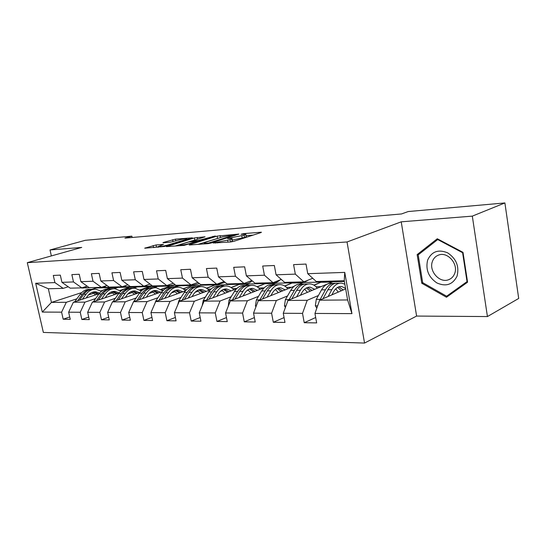 <?xml version="1.0" encoding="UTF-8"?>
<svg xmlns="http://www.w3.org/2000/svg" width="546" height="546" viewBox="0 0 546 546"><rect width="100%" height="100%" fill="white"/><g stroke="black" fill="none" stroke-linecap="round" stroke-linejoin="round"><path stroke-width="0.82" d="M213.172 242.99L230.432 242.001L233.661 241.373L260.94 232.582L261.432 232.248L260.756 232.241L243.543 233.633L241.039 234.282L245.72 234.132C246.253 234.316 245.707 234.678 244.082 235.21L227.511 238.452L231.757 238.561C232.303 238.759 231.722 239.134 230.016 239.694L213.172 242.99M156.06 244.956L144.704 248.212L164.503 246.451L192.376 237.831L175.443 239.155L163.554 242.41L162.933 242.752L163.418 242.758L170.352 242.219L177.764 240.295C181.845 239.209 184.869 238.711 186.834 238.814L185.265 239.694L167.301 245.147C163.124 246.266 160.053 246.772 158.087 246.655L163.479 244.444L156.06 244.956L156.49 247.024L153.508 247.618M81.743 247.42L50.02 249.966L85.272 240.308L131.873 236.159L124.925 238.117L401.515 213.95L408.176 211.548L504.893 202.935L472.317 216.127L401.228 221.826L347.038 241.974L27.3 262.667L81.743 247.42M189.783 244.594L189.175 244.956L189.728 244.97L207.917 243.646L211.063 243.031L238.902 234.07L217.117 236.111L189.783 244.594L189.858 244.963M184.098 245.379L166.353 246.628L194.301 237.954L205.057 236.807L193.618 240.472L193.031 240.813L193.571 240.82L198.519 240.438L215.315 235.961L184.098 245.379M347.038 241.974L364.544 343.065L43.352 332.425L27.3 262.667M69.724 316.973L63.186 319.226L70.257 319.328L68.653 312.203L80.235 312.257L81.845 319.492L89.278 319.601L87.66 312.298L99.836 312.36L101.467 319.779L109.282 319.888L107.651 312.401L120.482 312.462L122.12 320.079L130.357 320.195L128.713 312.503L142.247 312.571L143.898 320.393L152.593 320.516L150.935 312.612L165.226 312.687L166.892 320.727L176.085 320.857L174.406 312.735L189.523 312.81L191.209 321.075L200.935 321.219L199.249 312.858L215.267 312.933L216.96 321.451L227.273 321.601L225.573 312.988L242.574 313.07L244.274 321.847L255.235 322.004L253.528 313.124L271.601 313.22L273.314 322.27L284.971 322.433L283.265 313.274L302.518 313.37L304.231 322.713L316.666 322.898L314.953 313.438L351.952 313.622L344.751 272.393L344.253 280.76L316.264 281.518L307.753 273.696L306.013 264.073L293.584 264.633L295.325 274.133L303.856 281.852L284.63 282.371L276.078 274.809L274.338 265.499L262.694 266.018L264.428 275.218L272.993 282.685L254.941 283.176L246.376 275.86L244.642 266.83L233.702 267.328L235.435 276.242L244.007 283.47L227.034 283.927L218.455 276.836L216.735 268.086L206.443 268.55L208.162 277.204L216.735 284.207L200.737 284.643L192.172 277.764L190.458 269.274L180.76 269.71L182.466 278.105L191.025 284.903L175.921 285.312L167.383 278.637L165.684 270.386L156.525 270.802L158.217 278.958L166.748 285.558L152.471 285.947L143.967 279.463L142.281 271.444L133.62 271.833L135.299 279.764L143.789 286.179L130.269 286.548L121.806 280.241L120.134 272.44L111.93 272.809L113.595 280.528L122.038 286.766L109.22 287.114L100.805 280.978L99.154 273.382L91.373 273.73L93.018 281.251L101.413 287.326L89.237 287.653L80.876 281.681L79.238 274.276L71.854 274.611L73.485 281.941L81.818 287.858L70.243 288.172L61.944 282.35L60.319 275.129L53.296 275.45L54.907 282.596L63.179 288.363L48.335 288.759L51.44 302.409L66.312 302.286L76.856 298.819M63.186 319.226L61.596 312.169L42.295 312.073L35.688 283.272L54.907 282.596M61.944 282.35L73.485 281.941M80.876 281.681L93.018 281.251M100.805 280.978L113.595 280.528M121.806 280.241L135.299 279.764M143.967 279.463L158.217 278.958M167.383 278.637L182.466 278.105M192.172 277.764L208.162 277.204M218.455 276.836L235.435 276.242M246.376 275.86L264.428 275.218M276.078 274.809L295.325 274.133M307.753 273.696L344.751 272.393M95.618 298.566L84.978 302.129L73.382 302.225L99.119 293.7M114.128 288.732L118.079 287.421L129.825 287.107L126.187 288.534M107.576 294.56L112.674 292.854M119.888 290.438L129.825 287.107M87.135 286.152L81.818 287.858M73.382 302.225L68.653 312.203M84.978 302.129L80.235 312.257M115.343 298.3L104.607 301.972L92.41 302.068L119.021 293.093M133.231 288.295L137.339 286.909L149.652 286.589L140.11 290.056M127.764 294.062L132.46 292.458M139.899 289.919L149.652 286.589M107.009 285.503L101.413 287.326M92.41 302.068L87.66 312.298M104.607 301.972L99.836 312.36M136.09 298.027L125.259 301.801L112.421 301.904L139.988 292.424M153.446 287.79L157.541 286.377L170.482 286.036L161.152 289.51M149.031 293.516L153.255 292.042M160.94 289.366L170.482 286.036M127.941 284.807L122.038 286.766M112.421 301.904L107.651 312.401M125.259 301.801L120.482 312.462M157.951 297.727L147.038 301.617L133.497 301.733L162.094 291.68M174.781 287.223L178.774 285.817L192.383 285.462L183.299 288.923M171.451 292.922L175.143 291.605M183.081 288.779L192.383 285.462M150.013 284.07L143.789 286.179M133.497 301.733L128.713 312.503M147.038 301.617L142.247 312.571M181.013 297.42L170.024 301.426L155.726 301.549L185.449 290.861M197.01 286.705L201.112 285.23L215.445 284.855L206.641 288.295M195.134 292.267L198.212 291.141M206.415 288.145L215.445 284.855M173.321 283.278L166.748 285.558M155.726 301.549L150.935 312.612M170.024 301.426L165.226 312.687M205.385 297.085L194.321 301.228L179.211 301.351L210.162 289.946M220.639 286.084L224.638 284.609L239.755 284.213L231.272 287.619M220.195 291.537L222.563 290.649M231.047 287.476L239.755 284.213M197.986 282.432L191.025 284.903M179.211 301.351L174.406 312.735M194.321 301.228L189.523 312.81M231.176 296.731L220.052 301.017L204.04 301.146L236.391 288.902M245.284 285.538L249.461 283.954L265.424 283.538L257.309 286.903M246.772 290.718L248.3 290.131M257.077 286.752L265.424 283.538M224.113 281.518L216.735 284.207M204.04 301.146L199.249 312.858M220.052 301.017L215.267 312.933M258.511 296.348L247.345 300.791L230.357 300.928L264.305 287.701M271.574 284.862L275.682 283.265L292.56 282.821L284.875 286.124M275.034 289.783L275.553 289.578M284.637 285.974L292.56 282.821M251.843 280.528L244.007 283.47M230.357 300.928L225.573 312.988M247.345 300.791L242.574 313.07M287.537 295.946L276.337 300.546L258.285 300.696L294.192 286.247M299.461 284.132L303.419 282.535L321.307 282.064L314.1 285.278M313.854 285.128L321.307 282.064M281.327 279.456L272.993 282.685M258.285 300.696L253.528 313.124M276.337 300.546L271.601 313.22M318.42 295.509L307.207 300.293L287.981 300.45L332.821 281.756L344.376 281.456M312.742 278.283L303.856 281.852M287.981 300.45L283.265 313.274M307.207 300.293L302.518 313.37M351.952 313.622L347.611 299.959L319.622 300.191L345.673 288.895M319.622 300.191L314.953 313.438M401.228 221.826L416.605 316.066L487.435 316.564L472.317 216.127M487.435 316.564L518.7 298.444L504.893 202.935M50.02 249.966L51.365 255.931M416.605 316.066L364.544 343.065M132.152 237.49L131.873 236.159M347.611 299.959L344.253 280.76M88.37 295.024L93.83 293.229M100.833 290.929L103.146 290.165M106.791 288.964L110.913 287.606L107.617 288.895M95.707 287.483L95.823 288.008L110.913 287.606M95.823 288.008L91.83 289.305M81.627 292.615L51.44 302.409L42.295 312.073M68.243 286.766L63.179 288.363M117.465 287.626L110.954 287.797M136.718 287.121L129.866 287.298M156.927 286.595L149.693 286.78M178.153 286.036L170.523 286.24M200.491 285.456L192.424 285.667M224.017 284.841L215.486 285.06M248.84 284.193L239.796 284.425M275.061 283.504L265.465 283.756M302.805 282.78L292.608 283.046M332.214 282.016L321.348 282.296M35.688 283.272L48.335 288.759M66.312 302.286L61.596 312.169M315.69 317.519L304.231 322.713M284.063 317.581L273.314 322.27M321.096 286.65L315.977 286.759M254.388 317.595L244.274 321.847M291.605 287.292L286.514 287.401M226.481 317.574L216.96 321.451M263.8 287.892L258.743 288.008M200.191 317.526L191.209 321.075M236.814 288.486L232.521 288.575M175.382 317.465L166.892 320.727M211.049 289.046L207.726 289.114M151.931 317.383L143.898 320.393M186.691 289.578L184.248 289.626M129.736 317.287L122.12 320.079M163.636 290.076L161.971 290.117M108.695 317.185L101.467 319.779M141.769 290.554L140.82 290.574M123.232 289.523L120.093 290.574M88.718 317.083L81.845 319.492M102.395 290.615L101.03 291.059M437.291 238.759L417.158 254.593L421.778 283.251L446.492 297.249L467.574 282.207L463.001 252.348L437.291 238.759M422.836 282.753L421.778 283.251M420.27 253.262L417.158 254.593M231.825 238.93L232.186 240.806C232.732 241.011 232.159 241.393 230.453 241.953L230.282 242.008M245.789 234.487L246.144 236.343C246.676 236.534 246.13 236.896 244.506 237.435L232.057 240.103M253.098 235.108L246.014 235.667M219.908 237.735L197.966 244.369M208.388 243.079L234.93 234.855L222.529 236.916L206.129 242.049C204.361 242.622 203.74 243.004 204.265 243.209L208.388 243.079L208.483 243.584M175.157 246.034L194.717 240.035L194.301 237.954M196.239 239.667L194.717 240.035M182.043 244.028C180.535 244.499 179.982 244.82 180.392 244.983C182.487 245.106 185.667 244.588 189.933 243.434L196.389 241.093L188.459 242.055L182.043 244.028M158.142 246.901L156.49 247.024M331.852 294.888L333.435 291.967C335.667 288.076 338.404 286.261 341.66 286.52L345.57 288.295M328.112 296.512L331.832 289.68C334.507 285.026 337.797 282.848 341.694 283.149L344.854 284.193M316.803 308.19L315.349 305.712L316.27 299.399L321.533 289.871C324.222 285.258 327.518 283.101 331.422 283.401L333.251 283.354M335.722 288.848L338.261 292.11M322.973 298.737L327.893 289.755C330.576 285.114 333.865 282.944 337.762 283.244L339.639 283.197M343.209 289.967L338.848 286.834M335.51 283.333L335.299 283.306C331.402 283.005 328.105 285.169 325.423 289.803L319.806 300.109M337.626 287.387L341.332 290.779M321.99 281.361L325.191 281.497M332.282 281.081L336.541 280.965M325.873 281.258L329.245 281.361M331.545 281.327L328.344 281.19M427.648 260.06C425.423 269.519 428.494 277.143 436.855 282.93C445.966 286.943 452.695 284.684 457.043 276.153C459.445 266.441 456.313 258.668 447.631 252.839C438.342 249.072 431.681 251.481 427.648 260.06M432.418 261.411C428.59 270.898 439.544 283.435 448.587 279.729C451.453 278.658 453.473 276.604 454.654 273.566C458.667 264.066 447.59 251.385 438.65 255.05C435.66 256.142 433.579 258.265 432.418 261.411M462.605 252.723L467.035 281.627L446.628 296.212L422.672 282.664L418.195 254.886L437.715 239.558L462.605 252.723L463.028 252.532M467.451 281.408L467.035 281.627M451.317 293.809L446.628 296.212M438.329 239.305L437.715 239.558M300.409 295.27L301.993 292.479C304.245 288.704 307.009 286.943 310.285 287.196L314.708 289.312M296.635 296.847L300.375 290.267C303.078 285.749 306.402 283.633 310.326 283.927C312.94 284.241 315.267 285.681 317.301 288.227M285.408 307.446L284.452 305.794L285.387 299.679L290.704 290.445C293.414 285.974 296.744 283.879 300.675 284.166L302.252 284.125M304.648 289.141L307.405 292.356M291.81 298.853L296.676 290.335C299.385 285.838 302.709 283.729 306.64 284.016L308.258 283.975M312.039 290.424L307.589 287.455M310.285 287.196L308.565 287.23M304.45 284.091L304.32 284.07C300.389 283.784 297.065 285.886 294.355 290.376L288.807 300.109M306.442 287.926L310.278 291.161M270.857 295.639L272.434 292.956C274.706 289.298 277.491 287.585 280.787 287.824L285.21 289.865M267.069 297.167L270.816 290.813C273.539 286.432 276.883 284.377 280.835 284.657C283.449 284.964 285.783 286.343 287.831 288.807M255.951 306.804L255.419 305.876L256.367 299.945L261.711 290.984C264.448 286.643 267.793 284.609 271.744 284.882L273.096 284.848M275.416 289.476L278.364 292.615M262.53 298.99L267.335 290.882C270.065 286.514 273.403 284.466 277.361 284.739L278.753 284.705M282.705 290.875L278.187 288.049M275.232 284.8L275.177 284.794C271.226 284.521 267.881 286.561 265.151 290.922L259.678 300.136M277.109 288.445L281.053 291.537M291.175 282.193L294.403 282.323M300.839 281.934L304.839 281.9L308.47 279.996M294.826 282.098L298.143 282.207M300.368 282.159L297.147 282.036M262.203 282.978L265.445 283.101M271.294 282.732L272.386 282.91C275.15 283.149 277.668 282.18 279.934 279.996M265.636 282.883L267.82 282.828M271.062 282.951L272.386 282.91M243.038 295.987L244.608 293.407C246.888 289.858 249.686 288.192 252.996 288.425L257.412 290.383M239.237 297.468L242.984 291.332C245.727 287.073 249.078 285.08 253.044 285.346C255.665 285.64 257.999 286.978 260.053 289.36M228.248 306.251L229.04 300.191L234.405 291.489C237.148 287.271 240.506 285.292 244.471 285.558L245.625 285.531M247.87 289.837L250.983 292.888M234.957 299.133L239.708 291.393C242.451 287.148 245.802 285.162 249.768 285.428L250.955 285.394M255.057 291.305L250.491 288.616M247.693 285.476C243.734 285.217 240.383 287.203 237.647 291.428L232.268 300.184M249.467 288.957L253.508 291.905M216.803 296.314L218.359 293.837C220.645 290.383 223.45 288.766 226.761 288.984L231.176 290.875M212.995 297.761L216.742 291.817C219.485 287.681 222.843 285.742 226.815 285.995C229.436 286.275 231.77 287.571 233.818 289.878M202.225 305.589L203.255 300.423L208.64 291.967C211.391 287.865 214.749 285.94 218.721 286.193L219.69 286.172M221.867 290.206L225.116 293.168M208.954 299.29L213.643 291.878C216.393 287.749 219.751 285.817 223.724 286.07L224.727 286.043M228.951 291.721L224.351 289.155M221.703 286.111C217.765 285.892 214.428 287.824 211.698 291.912L206.415 300.252M223.382 289.448L227.491 292.274M192.015 296.635L193.564 294.239C195.85 290.882 198.655 289.305 201.965 289.517L206.361 291.346M188.206 298.034L191.946 292.281C194.69 288.254 198.055 286.363 202.027 286.609C204.641 286.882 206.968 288.138 209.016 290.37M177.791 304.702L178.904 300.648L184.282 292.417C187.032 288.431 190.39 286.554 194.362 286.8L195.168 286.78M197.283 290.581L200.648 293.455M184.391 299.44L189.018 292.335C191.769 288.322 195.127 286.438 199.099 286.677L199.932 286.657M204.259 292.117L199.638 289.66M197.133 286.718C193.209 286.527 189.892 288.411 187.176 292.369L181.989 300.327M198.724 289.919L202.887 292.629M234.903 283.715L238.152 283.831M243.482 283.483L244.574 283.661C247.352 283.886 249.884 282.937 252.163 280.801M238.145 283.627L241.393 283.743M243.448 283.688L240.199 283.572M209.145 284.411L212.394 284.521M216.953 284.125L218.332 284.364L225.075 282.309M212.203 284.329L215.458 284.439M217.397 284.391L214.148 284.275M184.794 285.073L188.042 285.176M191.68 284.671L193.543 285.026L199.44 283.599M187.694 284.992L190.936 285.101M192.779 285.046L189.53 284.944M161.746 285.695L164.988 285.797M167.827 285.183L170.093 285.66L175.15 284.705M164.489 285.619L167.731 285.722M169.472 285.674L166.23 285.572M139.892 286.288L143.12 286.377M145.27 285.681L147.857 286.254L152.102 285.66M142.492 286.213L145.727 286.309M147.379 286.268L143.939 286.131M119.144 286.848L122.359 286.937M123.894 286.152L126.761 286.821L130.201 286.493M121.615 286.78L124.836 286.868M126.406 286.827L122.557 286.595M99.427 287.38L102.621 287.469M103.61 286.609L106.716 287.36L109.91 287.094M101.57 287.278L104.975 287.401M106.463 287.367L102.286 287.039M168.564 296.935L170.099 294.622C172.386 291.352 175.184 289.817 178.494 290.022L182.869 291.789M164.762 298.3L168.482 292.711C171.232 288.793 174.584 286.957 178.549 287.189C181.149 287.449 183.463 288.657 185.49 290.806M154.818 303.651L155.849 300.86L161.227 292.847C163.977 288.964 167.329 287.135 171.287 287.367L171.949 287.353M174.01 290.957L177.464 293.734M161.145 299.597L165.711 292.765C168.461 288.861 171.813 287.025 175.778 287.257L176.467 287.244M180.876 292.506L176.235 290.151M173.86 287.285C169.963 287.128 166.666 288.964 163.971 292.799L158.872 300.416M175.368 290.376L179.579 292.97M146.342 297.222L147.857 294.983C150.143 291.796 152.935 290.301 156.231 290.499L160.585 292.212M142.547 298.553L146.253 293.127C148.997 289.312 152.341 287.517 156.292 287.742L162.817 290.861M133.633 301.685L139.373 293.257C142.11 289.469 145.454 287.687 149.406 287.913L149.932 287.899M151.938 291.325L155.474 294.007M139.121 299.754L143.625 293.175C146.362 289.373 149.713 287.578 153.665 287.803L154.218 287.79M158.702 292.874L154.054 290.608M151.795 287.831C147.925 287.694 144.649 289.482 141.974 293.209L136.964 300.512M153.228 290.813L157.473 293.304M125.246 297.495L126.754 295.331C129.027 292.219 131.811 290.765 135.101 290.957L139.428 292.615M121.478 298.792L125.157 293.516C127.887 289.796 131.224 288.042 135.162 288.261L141.305 290.977M112.981 301.713L118.619 293.639C121.349 289.946 124.679 288.213 128.617 288.425L129.02 288.418M130.972 291.687L134.575 294.28M118.216 299.911L122.659 293.564C125.389 289.858 128.726 288.111 132.664 288.329L133.088 288.315M137.64 293.229L132.985 291.052M130.842 288.349C127 288.227 123.751 289.981 121.089 293.591L116.168 300.614M132.207 291.23L136.473 293.632M105.207 297.754L106.695 295.652C108.968 292.622 111.739 291.202 115.008 291.387L119.171 292.902M101.454 299.017L105.112 293.891C107.835 290.26 111.152 288.554 115.076 288.759L120.857 291.134M93.352 301.754L98.894 294.007C101.611 290.404 104.928 288.704 108.845 288.916L109.139 288.909M111.043 292.042L114.701 294.547M98.355 300.061L102.737 293.932C105.46 290.315 108.777 288.609 112.694 288.82L113.008 288.814M117.608 293.571L112.961 291.475M110.913 288.841C107.105 288.738 103.883 290.445 101.242 293.96L96.403 300.723M112.217 291.632L116.496 293.946M86.138 298L87.619 295.966C89.872 293.004 92.629 291.619 95.884 291.796L99.652 293.038M82.405 299.235L86.036 294.246C88.745 290.704 92.049 289.032 95.953 289.237L101.406 291.325M74.686 301.795L80.119 294.355C82.821 290.841 86.125 289.182 90.015 289.38L90.213 289.38M92.069 292.383L95.775 294.813M79.457 300.218L83.777 294.287C86.486 290.752 89.79 289.087 93.687 289.291L93.898 289.284M98.533 293.898L93.898 291.871M91.946 289.305C88.172 289.223 84.971 290.888 82.357 294.314L77.6 300.832M93.189 292.021L97.481 294.246M80.651 287.885L83.831 287.974M84.33 287.053L87.64 287.872L90.813 287.612M82.303 287.701L86.07 287.913M87.49 287.872L83.033 287.469M217.677 242.929L217.574 242.404M228.037 242.171L227.702 240.438M230.453 241.953L230.016 239.694M229.784 238.527L229.689 238.029M232.316 240.083L231.879 237.858M242.274 238.152L241.844 235.92M244.506 237.435L244.082 235.21M243.632 234.118L243.543 233.633M260.824 232.616L260.756 232.241M215.486 243.093L215.377 242.56M217.533 238.247L217.117 236.111M220.488 237.558L220.093 235.538M238.349 234.411L238.281 234.063M210.674 243.147L210.579 242.649M234.657 235.579L234.562 235.087M206.224 243.769L206.115 243.243M167.069 246.621L166.994 246.266M197.577 239.257L197.202 237.394M193.666 241.305L193.571 240.82M198.669 241.223L198.519 240.438M201.604 240.315L201.515 239.858M212.926 236.807L212.838 236.357M190.028 243.898L189.933 243.434M196.444 241.912L196.355 241.455M167.39 245.577L167.301 245.147M185.353 240.117L185.265 239.694M173.021 241.721L172.611 239.701M175.798 240.888L175.443 239.155M145.441 248.205L145.366 247.857M153.597 247.584L153.173 245.523M315.417 305.835L317.635 305.828M327.893 289.755L331.832 289.68M321.533 289.871L325.423 289.803M316.27 299.399L320.168 299.365M284.521 305.917L285.974 305.917M296.676 290.335L300.375 290.267M290.704 290.445L294.355 290.376M285.387 299.679L289.046 299.645M255.487 305.992L256.258 305.992M267.335 290.882L270.816 290.813M261.711 290.984L265.151 290.922M256.367 299.945L259.807 299.911M239.708 291.393L242.984 291.332M234.405 291.489L237.647 291.428M229.04 300.191L232.282 300.163M213.643 291.878L216.742 291.817M208.64 291.967L211.698 291.912M203.255 300.423L206.013 300.402M189.018 292.335L191.946 292.281M184.282 292.417L187.176 292.369M178.904 300.648L181.176 300.628M165.711 292.765L168.482 292.711M161.227 292.847L163.971 292.799M155.849 300.86L157.692 300.839M143.625 293.175L146.253 293.127M139.373 293.257L141.974 293.209M134.009 301.058L135.456 301.044M122.659 293.564L125.157 293.516M118.619 293.639L121.089 293.591M113.275 301.242L114.373 301.235M102.737 293.932L105.112 293.891M98.894 294.007L101.242 293.96M93.571 301.426L94.349 301.419M83.777 294.287L86.036 294.246M80.119 294.355L82.357 294.314M74.822 301.597L75.307 301.59M235.046 235.456L234.944 234.93M204.402 243.898L204.265 243.209M193.134 241.346L193.031 240.813M180.528 245.645L180.392 244.983M197.065 241.721L196.963 241.202M158.217 247.27L158.087 246.655M186.998 239.619L186.882 239.046M341.66 286.52L339.953 286.554M323.068 281.552L326.952 281.449M329.422 281.381L333.36 281.279M450.552 278.774L448.587 279.729M280.787 287.824L279.061 287.865M292.26 282.378L295.912 282.282M298.232 282.221L301.924 282.118M263.288 283.156L266.728 283.067M252.996 288.425L251.256 288.459M226.761 288.984L225.027 289.025M201.965 289.517L200.232 289.557M235.995 283.886L239.237 283.804M241.291 283.749L244.574 283.661M210.237 284.582L213.295 284.5M215.24 284.446L218.332 284.364M185.886 285.23L188.78 285.155M190.622 285.108L193.543 285.026M162.838 285.851L165.575 285.776M167.322 285.729L170.093 285.66M140.977 286.438L143.578 286.37M145.229 286.322L147.857 286.254M120.229 286.991L122.7 286.93M124.263 286.889L126.761 286.821M100.498 287.524L102.846 287.462M104.341 287.421L106.716 287.36M178.494 290.022L176.754 290.062M156.231 290.499L154.504 290.54M135.101 290.957L133.374 290.991M115.008 291.387L113.288 291.421M95.884 291.796L94.178 291.837M81.716 288.029L83.954 287.967M85.374 287.926L87.64 287.872"/></g></svg>
